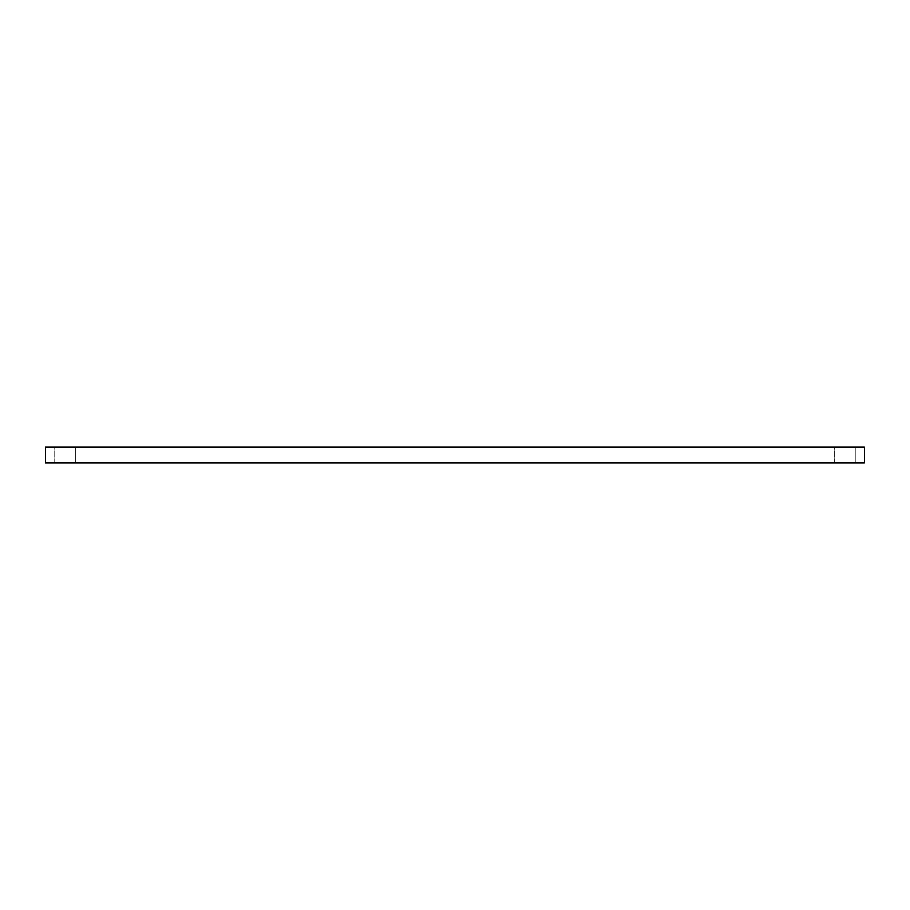 <?xml version="1.0" encoding="UTF-8"?>
<svg xmlns="http://www.w3.org/2000/svg" width="910" height="910" viewBox="0 0 910 910"><rect width="100%" height="100%" fill="white"/><g stroke="black" fill="none" stroke-linecap="round" stroke-linejoin="round"><path stroke-width="0.68" stroke-dasharray="4.55 3.41" d="M864.5 462.951L45.5 462.951L45.5 447.049L864.5 447.049L864.5 462.951M834.277 462.951L855.275 462.951L834.277 462.951L834.277 447.049L855.275 447.049L834.277 447.049L834.277 462.951M54.725 462.951L75.723 462.951L54.725 462.951L54.725 447.049L75.723 447.049L54.725 447.049L54.725 462.951M855.275 462.951L855.275 447.049L855.275 462.951M75.723 462.951L75.723 447.049L75.723 462.951"/><path stroke-width="1.36" d="M864.5 462.951L45.5 462.951L45.5 447.049L864.5 447.049L864.5 462.951"/></g></svg>
